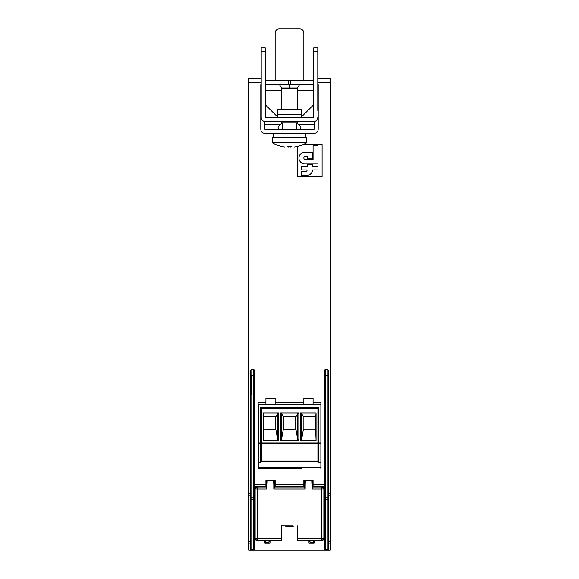 <?xml version="1.0" encoding="UTF-8"?>
<svg xmlns="http://www.w3.org/2000/svg" width="579" height="579" viewBox="0 0 579 579"><rect width="100%" height="100%" fill="white"/><g stroke="black" fill="none" stroke-linecap="round" stroke-linejoin="round"><path stroke-width="0.87" d="M330.298 495.146L330.298 541.705L328.452 541.705L328.452 495.146L330.298 495.146L330.298 78.491L317.791 78.491M330.298 482.799L330.298 100.225M330.508 100.225L330.298 91.612M248.702 91.612L248.702 100.225M250.548 541.705L248.702 541.705L248.702 78.491L261.209 78.491M248.492 100.225L248.492 543.898L250.548 543.898L250.548 548.82L250.548 545.946M330.298 541.032L330.508 543.898L328.452 543.898L328.365 549.283M320.867 404.482L313.08 404.482L313.08 398.33L303.852 398.33L303.852 404.482L275.148 404.482L275.148 398.33L265.92 398.33L265.92 404.482L258.133 404.482M250.635 549.283L250.548 370.857L250.548 493.699L248.702 493.699M248.702 543.898L248.702 550.05L251.778 550.05A1.23 1.23 180 0 1 250.548 548.82A1.23 1.23 180 0 0 251.778 550.05L251.46 550.007M250.548 370.857A1.23 1.23 0 0 1 251.778 369.626L253.414 369.626L253.414 375.778L251.778 375.778L251.778 369.626M328.452 548.581A1.23 0.868 180 0 1 327.222 549.449L325.586 549.449L325.586 375.778L328.452 375.778L328.452 370.857L328.452 548.82A1.23 1.23 0 0 1 327.222 550.05L250.548 550.05M324.356 486.49L313.08 486.49L313.08 484.442L324.356 484.442L324.356 370.857A1.23 1.23 0 0 1 325.586 369.626L327.222 369.626L327.222 550.05L330.298 550.05L330.298 543.898M313.08 484.442L313.08 480.338L303.852 480.338L303.852 486.49L275.148 486.49L275.148 480.338L265.92 480.338L265.92 486.49L254.644 486.49M251.778 550.05L251.778 497.947L253.414 497.947L253.414 375.778L254.644 375.778L254.644 370.857L254.644 548.82L254.644 548.002L324.356 548.002L324.356 548.82L324.356 370.857A1.23 1.23 0 0 1 325.586 369.626L325.586 375.778L324.356 375.778M297.497 146.4L297.497 176.906L322.098 176.906L322.098 144.099L304.149 144.099M258.379 439.338L258.133 402.434L265.92 402.434M313.08 402.434L320.867 402.434L320.867 443.724L318.53 443.724L318.53 462.078L320.867 462.078L320.867 443.724M251.366 394.234L251.366 375.778M253.616 550.036L253.414 550.05A1.23 1.23 0 0 0 254.644 548.82A1.23 1.23 0 0 1 253.414 550.05L253.414 549.449L251.778 549.449A1.23 0.868 0 0 1 250.548 548.581M324.356 548.82A1.23 1.23 -0 0 0 325.586 550.05L325.384 550.036M324.356 548.002L324.356 497.947L328.452 497.947M327.54 550.007L328.452 550.05M328.452 370.857A1.23 1.23 180 0 0 327.222 369.626A1.23 1.23 180 0 1 328.452 370.857M330.508 541.032L330.508 482.799M261.209 82.855L260.796 84.643L260.796 129.341C260.999 131.853 262.359 133.221 264.9 133.438L314.1 133.438C316.641 133.221 318.001 131.853 318.204 129.341L318.204 84.643L317.791 82.855M264.9 121.525L264.9 129.341L314.1 129.341L314.1 121.525M290.796 80.539L313.695 80.539L290.528 80.539L290.528 84.643L313.695 84.643M288.472 80.539L265.305 80.539L289.985 80.539L289.985 84.643L288.472 84.643L288.472 80.539L265.305 80.539L288.472 80.539M265.305 84.643L288.472 84.643M264.9 121.547L267.36 121.547M272.304 121.547L265.305 121.547C262.779 121.337 261.411 119.969 261.209 117.443L261.209 47.934L265.305 47.934L265.305 117.443L313.695 117.443L313.695 47.934L317.791 47.934L317.791 110.444M290.528 84.643L289.985 84.643M290.528 80.539L289.985 80.539M311.64 121.547L265.305 121.547M314.1 121.547L306.696 121.547M313.695 121.547C316.221 121.337 317.589 119.969 317.791 117.443M278.05 117.443L265.305 104.705M261.209 47.934L265.305 47.934M300.95 117.443L313.695 104.705M313.695 80.539L297.201 80.539M297.7 121.547L297.7 122.777L281.3 122.777L281.3 121.547M282.118 129.341L282.118 122.777M296.882 129.341L296.882 122.777M301.97 116.422A3.076 3.076 90 0 1 301.189 114.374L301.189 109.243L277.811 109.243L277.811 114.374L301.189 114.374M277.03 116.422A3.076 3.076 -90 0 0 277.811 114.374M281.3 88.746L281.77 87.921L297.23 87.921L297.7 88.746L281.3 88.746L281.3 109.243M264.9 124.42L280.518 124.42C277.24 127.445 277.24 129.088 280.518 129.341M298.482 129.341C301.76 129.088 301.76 127.445 298.482 124.42L296.882 123.059M280.518 124.42L282.118 123.059M279.331 84.643L281.72 88.008M254.029 497.947L254.029 480.338M258.133 486.49L258.133 486.903M285.809 525.754L293.191 525.754L293.191 526.68L285.809 526.68L285.809 525.754L281.3 525.718L281.242 540.562L270.024 540.656L270.024 543.08L264.9 543.08L264.9 540.656L257.069 540.656L255.021 538.608L255.057 488.951L257.105 486.903L266.13 486.903L266.13 484.616L267.042 484.637L267.194 482.003L267.194 480.997L266.369 480.172M293.191 525.754L281.3 525.718M323.943 488.951L323.979 538.608L321.823 538.499L321.823 489.023L311.958 489.023L312.87 486.903L321.895 486.903L323.943 488.951L321.823 489.023L321.823 486.975L312.798 486.975M320.867 486.49L320.867 486.903M297.809 525.616L297.758 540.562L308.976 540.656L308.976 543.08L314.1 543.08L314.1 540.656L321.931 540.656L323.979 538.608M312.631 480.338L312.87 486.903M274.497 480.338L274.641 487.395L273.824 489.023L305.176 489.023L304.359 487.395L304.264 484.616L305.176 484.637L305.328 480.997L304.503 480.172M304.264 486.903L274.736 486.903L274.736 480.338M297.758 540.562L297.7 525.718M257.105 486.903L257.177 489.023L267.042 489.023L266.202 486.975L257.177 486.975A2.048 2.048 135 0 0 255.129 489.023L255.129 538.499L281.191 538.499L281.191 525.616M274.736 484.616L273.824 484.637L273.824 489.023M274.736 481.981L273.672 482.003L273.824 484.637M274.497 480.172L273.672 480.997L267.194 480.997M266.13 484.616L266.13 481.981L267.194 482.003M255.057 488.951L257.177 489.023L257.177 540.547L281.242 540.562M281.191 538.499L281.228 540.547M270.024 540.656L264.9 540.656M264.9 543.08L264.9 542.465L268.996 542.465L268.996 540.656M266.13 481.981L266.13 480.338M274.641 487.395L274.736 486.903M312.631 480.172L311.806 480.997L311.806 482.003L312.87 481.981L312.87 480.338M314.1 540.656L308.976 540.656M310.004 540.656L310.004 542.465L314.1 542.465L314.1 543.08M297.772 540.547L321.823 540.547L321.823 538.499L297.809 538.499M304.264 484.616L304.264 481.981L305.328 482.003M304.264 481.981L304.264 480.338M312.87 484.616L312.87 481.981M312.783 487.395L312.783 484.616L311.958 484.637L311.958 489.023M286.424 525.855L286.467 526.68M292.576 525.855L292.533 526.68M275.148 80.539L275.148 32.909A4.104 3.959 0 0 1 279.252 28.95L299.748 28.95A4.104 3.959 0 0 1 303.852 32.909L303.852 80.539M297.28 88.008L299.669 84.643M289.5 87.921L289.5 84.643M306.515 142.868L306.515 137.129L272.485 137.129L272.485 142.868L306.515 142.868A34.356 34.356 0 0 1 298.518 146.176L298.337 146.176A34.356 33.662 -90 0 1 294.523 146.994L294.494 146.994M284.506 146.994L284.477 146.994A34.356 33.662 -90 0 1 280.663 146.176L280.482 146.176A34.356 34.356 0 0 1 272.485 142.868M288.364 146.994L288.472 146.994A34.356 6.868 -90 0 1 287.698 146.176L291.302 146.176A34.356 6.868 -90 0 1 290.528 146.994L290.636 146.994M288.472 146.176L288.472 146.755M254.644 370.857A1.23 1.23 -0 0 0 253.414 369.626A1.23 1.23 -0 0 1 254.644 370.857M307.131 175.263L301.594 175.263L301.594 171.572L305.495 171.572A1.643 1.643 0 0 0 307.131 169.929L301.594 169.929L301.594 166.245L307.34 166.245L307.34 164.602L312.255 164.602L312.255 166.245L318.001 166.245L318.001 169.929L312.465 169.929A5.334 5.334 0 0 1 307.131 175.263M304.67 152.299L312.255 152.299L312.255 158.863L307.34 158.863L307.34 156.402L305.495 156.402A1.643 1.643 0 0 0 303.852 158.038A1.643 1.643 0 0 0 305.495 159.681L313.08 159.681L313.08 145.742L318.001 145.742L318.001 163.785L304.67 163.785A5.739 5.739 0 0 1 298.93 158.038A5.739 5.739 0 0 1 304.67 152.299M320.867 404.772L258.379 404.772L258.379 468.324L277.71 468.324M258.379 442.906L260.716 442.906L260.716 462.078L258.379 462.078M258.379 462.961L320.867 462.961L320.867 462.078M318.53 461.275L260.716 461.275M260.716 442.906L260.716 407.638L318.53 407.638L318.53 443.724M260.716 408.463L318.53 408.463M265.471 429.835L273.766 429.669M273.505 461.072L265.305 461.072M293.727 461.072L285.519 461.072M313.941 461.072L305.741 461.072M260.716 443.724L258.379 443.724M301.536 468.324L258.379 468.324M297.924 468.324L281.322 468.324M320.867 468.324L320.867 462.961M261.332 461.072L317.914 461.072L317.914 408.665L261.332 408.665L261.332 461.072M317.914 443.724L261.332 443.724M316.069 440.699L300.494 440.699L301.673 439.2L303.316 429.835L315.671 429.835L316.069 440.699L316.069 413.044L300.494 413.044L301.673 413.551L303.316 416.714L315.671 416.714L316.069 413.044M263.177 413.044L278.752 413.044L278.752 440.699L263.177 440.699L263.177 413.044L263.575 416.714L275.93 416.714L277.573 413.551L278.752 413.044M298.844 440.699L280.402 440.699L281.582 439.2L283.225 429.835L296.021 429.835L297.664 439.2L298.844 440.699L298.844 413.044L280.402 413.044L281.582 413.551L283.225 416.714L296.021 416.714L297.664 413.551L298.844 413.044M303.874 429.835L303.874 416.714M315.562 416.714L315.562 429.835M305.698 429.835L313.775 429.835M305.43 429.835L314.042 429.835M283.782 429.835L283.782 416.714M295.464 416.714L295.464 429.835M317.914 440.851L318.037 408.463M317.914 448.645L318.037 461.275M285.585 429.835L293.879 429.669M263.177 440.699L263.575 429.835L275.93 429.835L277.573 439.2L278.752 440.699M275.372 416.714L275.372 429.835M263.684 429.835L263.684 416.714M261.209 461.275L261.209 408.463M250.548 495.146L248.702 495.146M250.548 498.526A1.23 0.868 0 0 0 251.778 499.395L253.414 499.395L253.414 549.449A1.23 0.868 180 0 0 254.644 548.581M250.548 497.947L251.778 497.947L251.778 375.778L250.548 375.778M317.791 82.594L330.298 82.594M328.452 493.699L330.298 493.699M275.148 484.442L303.852 484.442M254.644 484.442L265.92 484.442M248.702 82.594L261.209 82.594M275.148 402.434L303.852 402.434M254.644 497.947L253.414 497.947L253.414 499.395A1.23 0.868 180 0 0 254.644 498.526M328.452 548.82A1.23 1.23 0 0 1 327.222 550.05M325.586 550.05L325.586 549.449A1.23 0.868 0 0 1 324.356 548.581M324.356 498.526A1.23 0.868 0 0 0 325.586 499.395L327.222 499.395A1.23 0.868 180 0 0 328.452 498.526M261.209 51.538L265.305 51.538M317.791 51.538L313.695 51.538M265.305 90.382L281.3 90.382M297.7 90.382L313.695 90.382M298.482 124.42L314.1 124.42M321.931 540.656L321.823 540.547A2.048 2.048 -45 0 0 323.871 538.499L323.871 489.023A2.048 2.048 -135 0 0 321.823 486.975L321.895 486.903M305.176 489.023L305.176 484.637M311.806 480.997L305.328 480.997M311.806 482.003L311.958 484.637M267.042 489.023L267.042 484.637M273.672 480.997L273.672 482.003M266.217 487.395L266.369 480.338M255.021 538.608L255.129 538.499A2.048 2.048 45 0 0 257.177 540.547L257.069 540.656M265.718 542.465L265.718 540.656M313.282 542.465L313.282 540.656M304.359 487.395L304.503 480.338M304.337 486.975L274.663 486.975M268.996 541.85L270.024 541.85M308.976 541.85L310.004 541.85M318.53 442.906L320.867 442.906M258.379 467.506L320.867 467.506M261.332 442.906L317.914 442.906M300.494 440.699L300.494 413.044M280.402 440.699L280.402 413.044M301.673 413.551L301.673 439.2M281.582 413.551L281.582 439.2M297.664 439.2L297.664 413.551M277.573 439.2L277.573 413.551M317.791 47.934L313.695 47.934M297.7 88.746L297.7 109.243M273.1 133.438L273.1 137.129M305.9 133.438L305.9 137.129"/></g></svg>
